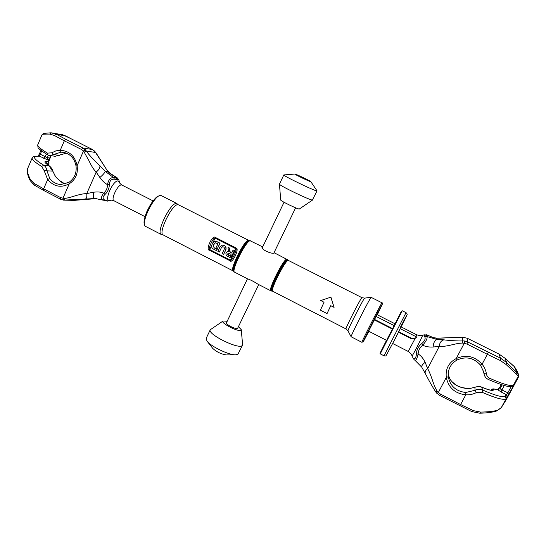 <?xml version="1.0" encoding="UTF-8"?>
<svg xmlns="http://www.w3.org/2000/svg" width="546" height="546" viewBox="0 0 546 546"><rect width="100%" height="100%" fill="white"/><g stroke="black" fill="none" stroke-linecap="round" stroke-linejoin="round"><path stroke-width="0.82" d="M274.037 252.702L274.317 252.989C272.536 254.579 260.592 249.542 262.135 247.045L262.681 246.956M262.694 246.929L250.143 240.759C245.891 240.656 230.705 271.396 234.609 272.181L247.345 278.726C250.382 279.757 253.931 281.579 257.985 284.2L270.843 290.806C267.779 290.465 283.183 259.534 286.595 259.207L274.331 252.818M161.944 234.637L161.288 234.48C155.733 232.828 170.489 202.47 176.399 203.446L177.894 204.695C172.167 203.774 157.787 233.347 163.165 234.944L161.944 234.637M209.439 250.218C205.16 250.211 212.524 234.405 215.404 237.455L236.213 248.048C239.742 248.328 232.193 264.141 230.166 260.838L209.439 250.218L209.705 249.556C207.309 250.15 213.902 236.015 215.049 238.138L235.852 248.73C237.906 248.3 231.176 262.449 230.446 260.176L209.705 249.556L211.78 245.127M231.777 256.013L234.487 250.566L233.128 249.979L231.675 253.057L230.446 252.429L229.689 251.283L229.463 248.109L228.071 247.406L228.371 251.556L227.709 251.59C225.491 252.812 225.314 254.313 227.184 256.101L230.849 257.978L231.429 256.75L228.242 255.119C227.443 254.361 227.518 253.713 228.46 253.187L231.095 254.293L230.576 255.398L231.777 256.013L234.336 250.594L233.128 249.979M231.722 252.969L230.446 252.429M228.071 247.406L229.62 248.082L229.846 251.249L230.603 252.395M228.371 251.515L227.791 251.576M230.849 257.978L231.586 256.716L228.242 255.119M228.542 253.173L228.399 255.084M223.642 254.293L225.723 249.87C226.392 246.894 225.245 245.325 222.283 245.147L219.963 246.929L217.888 251.351L219.328 252.081L221.403 247.666L222.55 246.772C224.037 246.853 224.611 247.638 224.283 249.133L222.202 253.556L223.642 254.293L225.88 249.836C226.549 246.867 225.402 245.297 222.44 245.12L222.365 245.134M219.328 252.081L221.403 247.666M222.631 246.758L221.567 247.631M217.376 248.648L219.908 243.243L216.68 241.598L214.96 241.312L212.783 242.956L211.862 244.922C211.254 246.642 211.712 247.986 213.227 248.962L216.455 250.614L217.028 249.385L214.1 247.891L213.322 245.591L214.189 243.748L215.417 242.82L217.895 243.741L215.943 247.918L217.376 248.648L220.072 243.216L216.844 241.571L215.042 241.298M216.455 250.614L217.199 249.358L214.1 247.891M215.499 242.806L214.353 243.728L213.493 245.564L214.271 247.864M320.714 300.553L330.917 297.14L320.714 300.553L324.051 302.259L320.4 310.176L327.047 313.581L330.733 305.678L334.084 307.384L330.842 297.201M334.084 307.384L330.917 297.14M327.047 313.581L330.774 305.692M376.03 316.4L394.164 325.614L395.045 323.805L377.033 314.653L368.693 331.067M351.133 336.773L351.119 336.759C349.993 337.121 369.437 298.833 371.137 297.345L381.954 302.805C380.542 304.504 360.79 343.352 361.875 342.301L351.133 336.773M294.881 174.024C293.509 173.881 309.432 181.606 310.701 181.695L310.81 181.654C310.722 181.135 296.341 174.215 294.99 174.037L283.818 174.932L279.45 184.138C278.542 185.149 310.053 200.375 312.387 200.048L317.035 190.841L310.81 181.654M283.818 174.932C282.323 175.403 314.516 190.97 316.816 190.875L317.035 190.841M279.45 184.138L280.705 200.007C280.241 200.805 297.802 209.309 299.31 209.016L312.592 200.02M258.729 284.575L237.551 328.48C236.09 329.647 225.361 324.276 226.413 322.898L247.481 278.788M238.5 326.685L241.264 329.688L240.963 330.269C238.411 332.302 219.799 322.611 223.116 320.993L227.191 321.273M241.264 329.688L242.595 344.567L242.069 345.673C238.042 349.474 207.043 333.947 210.258 329.757L223.116 320.993M207.057 341.127L212.742 348.375C216.625 351.965 221.191 354.149 226.426 354.934L235.681 354.818L237.899 354.306L242.492 345.202M235.681 354.818C229.095 355.234 210.817 346.478 207.023 341.086L206.156 338.397L210.258 329.757M47.447 153.098L47.768 154.968C40.964 150.573 37.708 148.048 38.002 147.386L37.729 144.874C37.299 146.219 40.541 148.962 47.447 153.098L51.795 152.832L55.808 150.894L60.265 150.259C69.383 150.901 75 156.054 77.109 165.711C78.194 173.614 75.58 179.634 69.246 183.784L62.92 198.341L63.507 200.136L95.311 198.526L102.791 200.102C100.86 198.84 101.16 196.512 103.706 193.134L104.969 194.472C107.774 191.851 109.234 188.547 109.35 184.568C109.637 180.726 111.329 178.945 114.435 179.218L118.762 179.675L117.301 177.914L118.707 179.614M96.649 198.594L74.017 200.348L65.063 200.17L64.216 198.403C66.237 198.348 69.356 197.645 73.573 196.301C79.088 194.567 83.483 193.659 86.759 193.564C87.08 196.806 86.589 198.621 85.285 199.01M153.098 200.908L121.922 185.074C120.059 183.606 119.24 182.692 119.465 182.316L118.073 180.931C113.077 180.03 103.801 200.989 109.371 200.539L108.238 200.962L105.125 200.239C102.45 199.017 102.402 197.092 104.969 194.472M108.982 200.853L107.398 201.105L103.89 200.491L105.146 200.245L102.791 200.102M65.418 153.453L55.085 156.333L47.768 154.968L49.809 155.665L61.07 152.17L63.193 152.307C70.188 153.726 74.468 158.292 76.031 165.998L77.109 165.711L83.511 150.969L89.046 160.865C91.51 166.175 93.892 169.915 96.185 172.086L86.759 193.564L93.366 192.253C97.597 191.653 101.044 191.939 103.706 193.134C106.258 190.923 107.507 188.083 107.466 184.623L109.35 184.568M93.366 192.253L93.298 198.56L96.082 198.628L74.822 200.321M84.391 152.02L86.439 151.051C87.797 153.856 96.935 163.22 99.904 165.711C100.143 167.765 98.901 169.888 96.185 172.086L99.863 177.491C102.334 180.903 104.866 183.279 107.466 184.623C108.456 179.825 110.483 177.47 113.541 177.546L114.435 179.218M99.863 177.491C102.887 174.918 104.682 172.898 105.262 171.41L113.561 177.552L114.462 179.225M99.904 165.711L105.262 171.41L107.958 171.683L94.717 151.228L92.417 149.508L83.081 148.021L86.439 151.051L95.823 152.525L107.958 171.683L110.749 174.119L110.326 173.451L117.213 177.866L110.749 174.119M76.031 165.998C76.774 173.048 74.427 178.487 68.98 182.323L69.246 183.784C61.104 188.117 53.911 186.705 47.666 179.538L43.666 188.834L60.736 197.672L64.216 198.403M96.089 198.621L96.669 198.601M68.885 182.446L60.722 184.541C56.272 184.193 52.614 182.173 49.747 178.474L47.666 179.538L44.158 170.645L41.721 166.482C34.862 162.278 31.682 159.425 32.173 157.93L27.819 168.161C26.85 170.407 27.689 174.16 30.344 179.422L33.907 183.313L34.207 185.101L43.782 190.479M49.747 178.474L46.874 170.618C46.553 168.134 45.482 166.325 43.653 165.185C34.862 159.732 32.398 156.777 36.261 156.327L39.346 156.129L41.728 151.03M44.158 170.645L52.573 171.123L49.024 165.725C44.806 162.947 43.837 161.48 46.103 161.316L47.987 161.254L48.983 162.954L48.205 165.124M36.261 156.327L39.346 156.129L47.857 159.944L49.01 163.315M27.819 168.161L27.819 168.168C26.72 171.253 27.505 175.389 30.167 180.596L34.207 185.101M30.344 179.422L30.167 180.596M61.07 152.17L60.265 150.259L64.319 140.82L81.627 149.549L83.511 150.969L85.435 149.788M65.104 184.063C62.845 183.476 59.623 180.979 55.446 176.576L52.703 170.939C52.518 169.349 51.385 167.649 49.297 165.854L46.001 163.507M49.693 134.091L51.044 132.801L43.598 133.388L42.103 134.582C42.24 134.22 44.772 134.057 49.693 134.091L54.375 135.476L64.319 140.82L65.8 139.312L83.081 148.021L81.627 149.549M42.131 134.521L43.823 133.552M66.127 136.152L62.558 134.739L51.044 132.801L56.32 134.227L65.8 139.312M62.558 134.739L70.707 138.561L65.807 135.968L56.32 134.227L54.375 135.476M48.341 155.262L47.29 157.705L50.007 157.985L50.935 155.808L48.922 161.22M46.069 163.37L48.983 162.954L48.362 165.233M55.085 156.333L65.377 153.453M51.795 152.832L53.74 154.614L59.364 155.351M55.446 176.576L59.405 180.446L65.138 184.057M48.376 165.24L48.99 163.397L48.935 161.377L47.857 159.944L47.29 157.705L39.435 153.822L40.902 150.389M50.007 157.985L48.935 161.411L47.952 159.917L49.822 158.012L50.771 155.787M427.382 335.101L433.551 337.721L436.793 338.274L462.339 337.189L467.274 338.261L499.153 354.163L505.091 358.312L514.291 366.578M511.268 386.459L507.753 392.97L505.296 396.062C503.316 397.734 495.754 395.72 482.609 390.028C480.03 388.936 477.504 389.018 475.027 390.288L465.786 392.492L465.793 394.826L460.612 404.545L440.486 394.13L438.322 392.519L446.3 377.368L448.273 376.822L448.143 374.604C448.416 368.093 451.426 363.206 457.179 359.944L456.217 358.551C466.107 354.272 474.733 356.156 482.091 364.202C484.438 367.11 485.872 370.345 486.404 373.901C486.739 375.921 487.892 377.416 489.844 378.371C503.671 384.411 511.554 386.643 513.493 385.073L514.496 383.804L513.076 386.623L506.149 398.655C504.088 400.457 496.15 398.368 482.336 392.397L476.433 392.554C473.089 394.28 469.546 395.038 465.793 394.826C454.941 393.516 448.443 387.701 446.3 377.368C445.359 368.919 448.669 362.646 456.217 358.551L464.305 343.195L464.523 340.984L462.701 340.888C458.845 341.236 446.935 340.329 443.912 339.844L436.684 339.394L427.006 336.554L424.692 336.677C425.805 338.629 424.815 340.943 421.724 343.625C418.434 346.273 416.666 349.686 416.421 353.863C416.038 357.869 415.042 359.384 413.431 358.401L414.018 359.541L413.418 358.394M412.483 357.268L412.012 355.849C411.95 357.18 422.386 336.896 422.515 335.428L424.037 334.807L427.327 335.067L426.03 334.671M427.416 335.114L433.551 337.721M424.037 334.807L424.679 336.664L427.006 336.554C427.545 338.397 426.119 341.284 422.713 345.215L421.724 343.625M457.186 359.916L457.179 359.944C466.079 356.108 473.826 357.801 480.432 365.021L482.091 364.202L487.353 354.327L466.912 344.014L462.762 343.072C460.326 343.052 456.811 343.611 452.218 344.751C446.369 346.164 442.055 346.696 439.271 346.362L433.108 347.017C429.013 347.242 425.546 346.642 422.713 345.215C419.813 347.413 418.297 350.348 418.147 354.013L416.421 353.863M433.108 347.017C433.51 342.827 434.705 340.281 436.684 339.394L436.793 338.274L437.305 338.179L462.346 337.169L462.762 343.072M437.346 391.352L435.817 392.028L436.943 393.441L438.322 392.519L437.346 391.352C435.94 389.435 434.459 386.172 432.903 381.579C430.937 375.641 429.183 371.328 427.648 368.639L439.271 346.362C439.639 342.711 441.182 340.54 443.912 339.844M425.143 362.319C422.433 364.435 421.314 366.073 421.792 367.226L425.43 373.744C424.672 372.017 425.409 370.318 427.648 368.639L425.143 362.319C423.225 358.367 420.898 355.596 418.147 354.013C417.096 358.415 416.066 360.531 415.062 360.374L414.039 359.561M414.032 359.555L413.431 358.401M421.792 367.226L415.062 360.374M435.81 391.994L435.817 392.028C432.452 386.834 428.992 380.739 425.43 373.744L425.873 374.379M448.143 374.604L448.143 374.604C448.375 368.14 451.378 363.254 457.145 359.937M489.844 378.371L488.404 379.511C500.272 384.568 507.643 386.916 510.51 386.548C512.462 386.118 513.397 385.708 513.322 385.333L518.393 376.023L518.529 374.515C518.918 375.341 518.7 376.569 517.888 378.214L518.393 376.023L506.108 364.516L500.293 360.51L500.505 358.169L499.051 354.101L505.002 358.217L506.64 362.537L500.505 358.169L467.779 342.001L464.523 340.984M480.419 365.001L483.736 372.085L484.077 374.181C484.616 376.556 486.022 378.303 488.281 379.422L488.404 379.511C486.022 378.303 484.582 376.522 484.077 374.181L483.544 371.614M486.404 373.901L483.968 373.532L483.435 370.939M514.496 383.804L513.322 385.333M506.374 399.488L501.296 407.623L497.856 410.06C494.355 411.288 488.588 411.964 480.555 412.087L473.43 410.653L460.612 404.545L459.698 405.794M518.427 374.331L506.64 362.537L506.108 364.516M516.946 374.747L516.809 372.59L514.352 366.632M440.486 394.13L439.632 395.447L435.845 392.048M452.054 381.77L451.958 381.634C449.843 379.409 448.6 376.576 448.218 373.157C448.71 376.883 449.986 379.757 452.054 381.77C455.507 385.783 461.042 388.097 468.652 388.711L474.631 387.442C477.074 386.356 479.572 386.336 482.125 387.373C488.847 390.131 492.642 391.011 493.516 389.994L494.014 389.134L491.837 389.325L490.922 390.137L491.837 389.325L491.339 390.158M507.227 397.229L506.388 394.669L501.146 391.994L501.91 389.987L509.343 393.509M497.856 410.06L496.983 410.872L496.096 410.926M505.296 396.062L506.149 398.655L501.221 407.746L506.429 399.399M480.555 412.087L479.722 413.199C487.264 413.015 493.018 412.237 496.983 410.872L501.221 407.746M476.433 392.554L475.027 390.288L474.904 387.319M468.652 388.711L469.089 388.697M491.741 389.407L493.318 388.888L497.549 389.571L501.146 391.994M492.765 388.909L497.549 389.571L500.088 388.732L502.143 384.903M499.774 387.401L499.74 387.428C498.375 388.943 497.433 389.578 496.908 389.332L497.624 389.53L499.733 387.469L501.255 384.616L499.733 387.469L500.088 388.732L501.91 389.987L504.299 385.551M517.867 378.255L506.435 399.392L517.84 378.31M518.529 374.515L517.028 370.857L514.523 366.816M504.9 358.121L508.21 361.35M400.279 328.719L416.694 337.019L415.178 338.363L410.845 338.493L398.512 332.214M398.744 331.75L410.988 337.988C413.138 338.916 415.035 338.595 416.694 337.019M374.46 319.383L392.622 328.631L392.403 329.101L374.222 319.84M394.164 325.614L392.622 328.631M387.523 338.486L392.403 329.101M389.482 334.964L391.216 331.531L389.482 334.964M271.56 291.025L272.236 291.114C268.489 291.537 286.152 256.9 288.022 260.155L287.558 259.657C285.654 256.34 267.745 291.462 271.56 291.025L270.843 290.806M288.022 260.155L288.431 260.462C286.22 258.251 269.622 290.8 272.72 291.264L272.236 291.114M234.609 272.181L233.947 271.669C230.699 269.601 246.205 239.182 249.802 240.574L250.6 240.813M233.49 271.178L233.176 270.932C229.334 270.147 244.117 240.22 248.3 240.329L249.133 240.499C245.57 239.128 230.282 269.117 233.49 271.178L233.947 271.669M159.023 195.959C153.378 196.369 141.544 219.567 144.526 224.379M160.681 195.495C154.422 194.335 139.762 224.611 145.666 226.447C144.792 226.112 144.24 224.884 144.021 222.768C144.533 217.758 145.843 213.281 147.966 209.336C152.136 200.976 156.265 196.335 160.347 195.407L160.681 195.495M236.213 248.048L230.166 260.838M215.404 237.455L212.885 242.765M272.72 291.264L346.027 328.945C344.738 329.429 361.595 296.376 361.971 297.679L288.431 260.462M361.875 342.301L363.302 341.707L368.898 331.32L363.343 341.632C360.087 346.99 380.78 306.115 382.377 304.054L377.32 314.796L382.603 303.59L382.091 302.661M361.971 297.679L364.708 298.13C364.141 297.324 347.003 330.931 348 330.89L351.119 336.759M60.736 197.672L60.674 199.263L63.466 200.129M107.398 201.105L108.238 200.962M33.907 183.313L43.666 188.834L43.639 190.445L60.674 199.263L63.507 200.136L74.051 200.348M41.721 166.482L43.653 165.185L49.297 165.854M92.567 149.59L70.618 138.534M116.38 178.208L117.015 177.853L113.561 177.552L116.38 178.208L117.663 179.716M46.301 154.088L45.106 156.886L43.68 158.34M39.517 153.795L38.145 155.992M70.782 138.616L92.499 149.536L95.823 152.525M46.103 161.316L47.113 163.022L47.093 164.298M110.265 200.362L111.65 200.15L113.93 200.737C110.531 199.563 117.847 184.268 121.492 184.958L121.922 185.074M467.233 338.247L467.779 342.001L466.912 344.014M462.353 337.189L467.26 338.24L498.942 354.067M426.017 335.217L427.245 335.114L426.999 336.541L426.017 335.217L423.832 335.026M500.293 360.51L487.353 354.327L488.185 352.286M473.43 410.653L472.044 411.725L439.619 395.4M465.786 392.492C456.04 391.332 450.204 386.104 448.273 376.822M513.076 386.623L511.936 386.288M482.336 392.397L482.609 390.028L481.763 387.223M479.722 413.199L471.887 411.609M491.202 390.329L491.537 390.144C490.704 390.404 487.517 389.441 481.961 387.264C480.139 386.275 477.736 386.302 474.747 387.346L468.871 388.656L461.67 387.517L458.906 386.438C457.234 385.913 454.914 384.316 451.958 381.634L451.829 381.531M493.516 389.994L491.359 390.158M401.18 326.918L416.707 334.807L415.963 336.698M415.178 338.363L408.224 351.453C413.158 355.405 411.343 355.248 412.012 355.849M410.988 337.988L410.845 338.493M400.709 326.679C411.131 306.49 406.954 315.8 395.359 338.39L386.118 355.582C386.07 355.978 385.374 356.053 384.029 355.815L380.255 353.863L402.238 310.749L406.033 312.667L384.029 355.815M402.238 310.749L401.085 311.889L389.23 335.51C378.255 356.872 377.341 358.476 386.486 340.322L380.617 352.013L380.002 353.358L380.255 353.863M287.558 259.657L286.957 259.207M249.133 240.499L249.802 240.574M248.751 240.383L178.515 204.839M161.288 234.48L145.666 226.447M177.04 203.597L161.363 195.659M233.176 270.932L163.165 234.944M346.027 328.945L348 330.89M364.708 298.13L371.287 297.215M284.036 202.252L262.278 247.809M295.611 207.801L273.874 253.051M68.98 182.323L60.722 184.541M35.422 156.163C33.265 156.6 32.18 157.187 32.173 157.93M108.04 171.26L110.326 173.451M119.465 182.316L118.762 179.668M42.103 134.582L37.729 144.874M55.446 176.372L52.703 170.939M145.052 216.673L113.93 200.737M437.305 338.179L434.555 337.817M480.432 365.021L483.736 372.085M507.998 361.131L514.223 366.516M517.028 370.857L514.468 366.748M368.311 331.012L386.704 340.438M392.724 343.516L408.224 351.453M422.495 335.292C421.614 335.101 422.809 336.486 416.707 334.807M406.033 312.667C407.145 313.697 407.452 314.482 406.961 315.015L395.359 338.39"/></g></svg>
